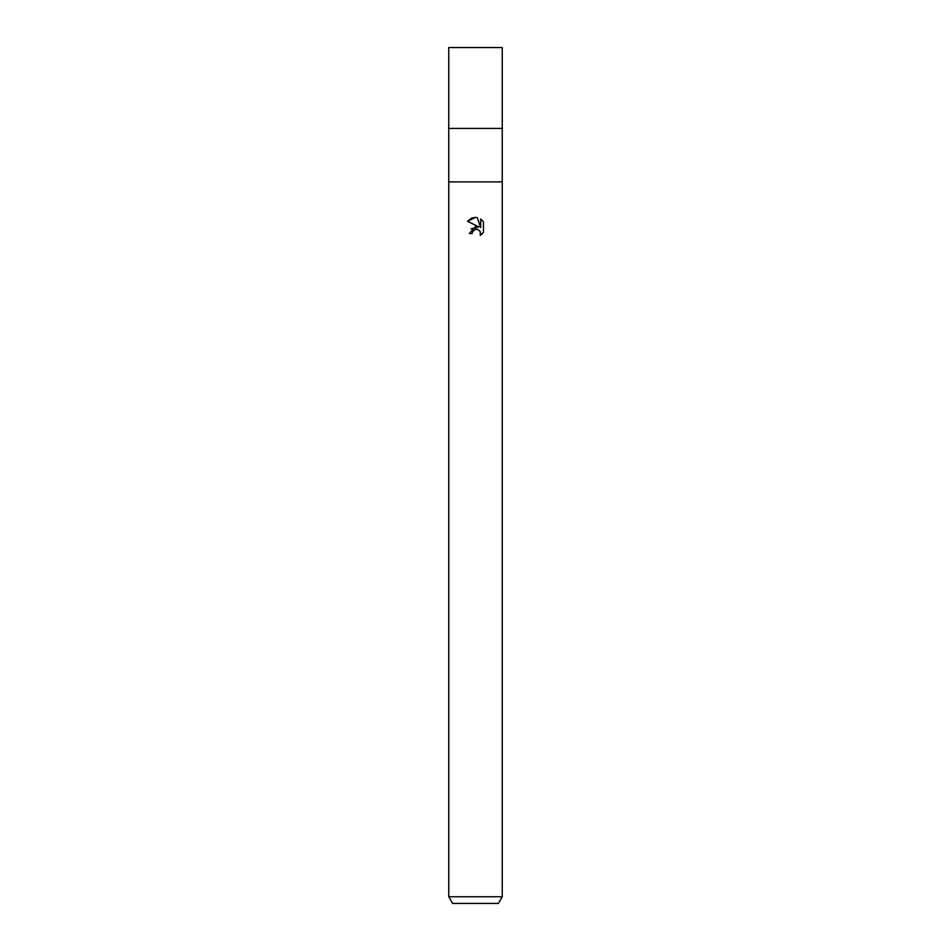 <?xml version="1.0" encoding="UTF-8"?>
<svg xmlns="http://www.w3.org/2000/svg" width="951" height="951" viewBox="0 0 951 951"><rect width="100%" height="100%" fill="white"/><g stroke="black" fill="none" stroke-linecap="round" stroke-linejoin="round"><path stroke-width="1.43" d="M448.753 896.757L448.753 181.914L502.247 181.914L502.247 128.421L475.5 128.421L502.247 128.421L502.247 47.55L448.753 47.55L448.753 128.421L475.5 128.421L448.753 128.421L448.753 181.914L502.247 181.914L502.247 896.757L448.753 896.757L452.617 903.45L498.383 903.45L502.247 896.757M472.16 233.518L469.342 233.518L475.5 226.493L478.912 226.909L467.547 221.31L475.5 217.399L477.224 217.577L480.695 227.562L480.695 219.015L483.441 221.797L483.453 232.341L480.255 235.408L480.374 231.866L478.068 229.548L475.5 229.322L472.611 231.58L472.16 233.518L472.611 231.58M477.224 217.577L475.714 217.399M475.5 217.399L471.755 218.076M471.637 218.124L467.559 221.31M483.441 221.797L480.695 219.015M478.912 226.909L471.066 228.87M476.427 229.227L477.461 229.357M480.279 231.628L480.255 235.408L482.145 233.946M482.193 233.898L483.441 232.341"/></g></svg>
